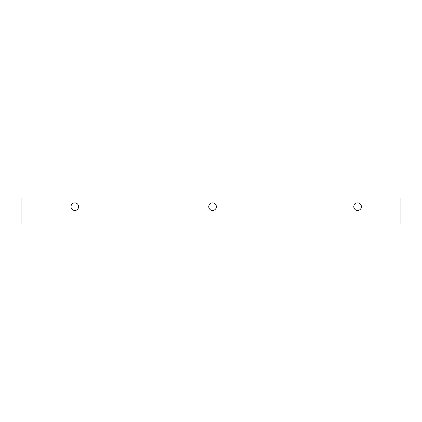 <?xml version="1.0" encoding="UTF-8"?>
<svg xmlns="http://www.w3.org/2000/svg" width="422" height="422" viewBox="0 0 422 422"><rect width="100%" height="100%" fill="white"/><g stroke="black" fill="none" stroke-linecap="round" stroke-linejoin="round"><path stroke-width="0.32" stroke-dasharray="2.11 1.58" d="M21.1 198.002L21.1 223.998L400.9 223.998L400.9 198.002L21.1 198.002M357.582 210.478A3.814 3.814 0 0 0 360.884 204.765A3.814 3.814 0 0 0 354.285 204.765A3.814 3.814 0 0 0 357.582 210.478M212.561 210.478A3.814 3.814 0 0 0 215.858 204.765A3.814 3.814 0 0 0 209.259 204.765A3.814 3.814 0 0 0 212.561 210.478M74.81 210.478A3.814 3.814 0 0 0 78.112 204.765A3.814 3.814 0 0 0 71.513 204.765A3.814 3.814 0 0 0 74.81 210.478"/><path stroke-width="0.63" d="M21.1 223.998L21.1 198.002L400.9 198.002L400.9 223.998L21.1 223.998M74.81 210.478A3.814 3.814 0 0 1 71.513 204.765A3.814 3.814 0 0 1 78.112 204.765A3.814 3.814 0 0 1 74.81 210.478M212.561 210.478A3.814 3.814 0 0 1 209.259 204.765A3.814 3.814 0 0 1 215.858 204.765A3.814 3.814 0 0 1 212.561 210.478M357.582 210.478A3.814 3.814 0 0 1 354.285 204.765A3.814 3.814 0 0 1 360.884 204.765A3.814 3.814 0 0 1 357.582 210.478"/></g></svg>
